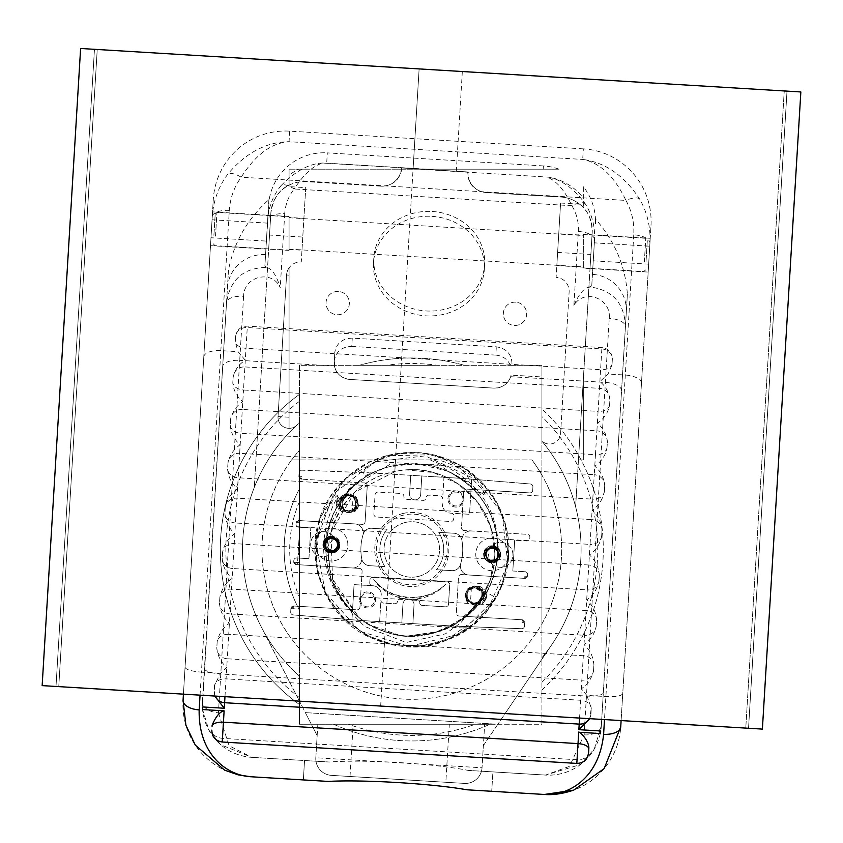 <?xml version="1.0" encoding="UTF-8"?>
<svg xmlns="http://www.w3.org/2000/svg" width="843" height="843" viewBox="0 0 843 843"><rect width="100%" height="100%" fill="white"/><g stroke="black" fill="none" stroke-linecap="round" stroke-linejoin="round"><path stroke-width="0.63" stroke-dasharray="4.21 3.16" d="M578.467 459.888L583.335 459.888L583.335 379.171L578.467 459.888L583.335 459.888L583.335 379.171L578.467 459.888M589.531 276.599L575.632 506.822A169.285 169.285 0 0 1 551.944 644.431L505.094 713.568L42.15 685.622L80.612 48.483L419.119 68.915L413.102 168.642L467.486 171.93C467.991 183.795 474.124 190.655 485.884 192.499L560.964 197.03A33.298 33.298 0 0 1 583.335 207.578A33.298 33.298 0 0 0 579.647 204.175C587.645 209.886 591.828 219.264 592.197 232.278L589.531 276.599M485.884 192.499L560.964 197.03A33.298 33.298 0 0 1 592.197 232.278L575.632 506.822A169.285 169.285 0 0 0 541.933 441.184A169.285 169.285 0 0 1 541.933 657.74L541.933 659.205L497.855 724.253L505.094 713.568L745.77 728.099L55.996 686.455L762.388 729.1M592.049 234.775L590.016 268.569L592.049 234.775L583.335 234.249L583.335 268.169L583.335 267.189L556.833 265.587L556.117 277.368A13.878 13.878 0 0 1 569.13 292.057L560.584 433.608A11.096 11.096 0 0 1 541.933 441.058L541.933 365.314L299.455 365.314L299.455 422.828A169.285 169.285 0 0 0 296.662 425.357A11.096 11.096 0 0 1 289.065 428.328L289.065 267.874A13.878 13.878 0 0 1 301.267 261.983L301.973 250.202L289.065 249.423L289.065 250.403L289.065 216.482L289.065 217.473L303.891 218.369L305.746 187.641L289.065 186.63L289.065 185.175A33.298 33.298 0 0 1 306.114 181.645L381.194 186.177C392.501 185.913 399.371 180.244 401.826 169.18L289.065 169.18L289.065 175.281A55.923 55.501 -86.5 0 1 298.654 169.18L289.065 169.18L289.065 185.175C279.223 189.517 273.153 198.748 270.866 212.889A33.298 33.298 0 0 1 306.114 181.645L381.194 186.177M289.065 175.281L289.065 186.63M289.065 217.473L289.065 249.423M583.335 267.189L583.335 234.523L583.335 235.524L289.065 217.768M583.335 235.524L583.335 234.249M579.647 204.175L560.606 203.026L558.751 233.743L583.335 235.229M583.335 186.746L583.335 207.578L583.335 186.746A55.923 55.501 -86.5 0 1 595.474 219.359L595.759 219.38C614.905 241.309 625.453 266.272 627.382 294.26L601.344 725.612L594.315 748.911L580.469 764.527L545.537 775.075A52.73 52.73 0 0 0 601.344 725.612L627.382 294.26M543.187 169.18L543.387 165.923A55.923 55.501 -86.5 0 1 559.004 169.18L418.36 169.18L548.772 177.178A55.923 55.501 -86.5 0 1 583.335 198.116M418.36 169.18L298.654 169.18M289.065 417.222L278.032 416.558L286.578 274.997A13.878 13.878 0 0 1 289.065 267.874L289.065 428.328A11.096 11.096 0 0 1 278.032 416.558A11.096 11.096 0 0 0 296.662 425.357A169.285 169.285 0 0 0 254.291 487.423L270.866 212.889L269.528 235.049L302.763 237.052L305.746 187.641M289.065 249.128L583.335 266.883M559.004 169.18L421.9 169.18L467.486 171.93M401.826 169.18L421.9 169.18L401.468 167.947L413.102 168.642L419.119 68.915L800.85 91.961M215.523 236.145L216.957 212.415L215.523 236.145M644.347 262.036L645.78 238.295L644.347 262.036M646.044 261.425L647.34 240.055L646.044 261.425M213.901 235.334L215.197 213.974L213.901 235.334M424.145 169.18L323.333 163.089C314.028 164.901 304.323 173.521 294.218 188.969A16.649 6.175 -141 0 0 281.183 185.471C295.134 171.382 308.707 163.911 321.9 163.068L323.333 163.089M466.917 789.786L491.732 791.282L492.902 771.893L545.537 775.075L569.531 766.329L584.104 734.875L609.247 318.338C611.396 298.137 583.904 288.127 573.883 305.461L578.351 231.467C578.825 222.109 576.675 213.532 571.891 205.724C564.441 189.823 555.969 180.212 546.496 176.914M548.761 177.178C562.386 180.244 574.557 189.117 585.263 203.816C592.102 214.733 595.19 226.725 594.526 239.791L591.744 285.882L594.526 239.791A16.649 7.334 3.5 0 0 578.351 231.467M334.45 366.062C336.283 373.755 341.394 378.212 349.782 379.434L493.829 388.128A16.649 16.649 0 0 0 511.09 375.103L541.933 376.969L541.933 365.314L511.891 365.314L511.986 363.607L511.891 365.314L334.323 365.314L334.703 352.901L334.45 366.062L239.718 360.351L218.442 712.809A16.649 10.285 -176.5 0 1 202.446 701.534A52.73 52.73 0 0 0 251.899 757.351L220.729 744.717L208.853 730.08L202.573 709.543L202.394 706.94L226.525 302.584C230.065 280.108 242.826 268.411 264.786 267.473L267.463 267.737L264.871 266.146L267.652 220.065A16.649 7.334 -176.5 0 1 284.713 213.743C285.366 204.396 288.527 196.134 294.218 188.969L571.891 205.724A16.649 6.175 -32.1 0 1 585.263 203.816M595.759 219.38L595.411 225.123L595.474 219.359M467.949 171.951A19.431 19.431 0 0 0 486.169 192.52A19.431 19.431 0 0 1 467.949 171.951M401.468 167.947A19.431 19.431 0 0 1 380.91 186.166A19.431 19.431 0 0 0 401.468 167.947M315.819 757.752A16.649 16.649 0 0 0 331.436 775.37L464.409 783.4L331.436 775.37A16.649 16.649 0 0 1 315.819 757.752L317.158 735.591L305.356 712.63L497.855 724.253L483.366 745.623L482.027 767.783L315.819 757.752L317.158 735.591L299.455 701.155L305.356 712.63L497.855 724.253L541.933 724.253L541.933 659.205L551.944 644.431A169.285 169.285 0 0 1 541.933 657.74A169.285 169.285 0 0 0 541.933 441.184L541.933 657.74A169.285 169.285 0 0 0 541.933 441.184L541.933 441.058A11.096 11.096 0 0 0 560.584 433.608L569.13 292.057A13.878 13.878 0 0 0 556.117 277.368L560.606 203.026M558.751 233.743L556.833 265.587M784.232 90.96L94.458 49.326L784.232 90.96L745.77 728.099L784.232 90.96M419.119 68.915L380.667 706.055M334.26 538.392C322.858 533.503 321.583 554.599 333.491 551.132C321.583 554.599 322.858 533.503 334.26 538.392C322.858 533.503 321.583 554.599 333.491 551.132C321.583 554.599 322.858 533.503 334.26 538.392C322.858 533.503 321.583 554.599 333.491 551.132C321.583 554.599 322.858 533.503 334.26 538.392C322.858 533.503 321.583 554.599 333.491 551.132C321.583 554.599 322.858 533.503 334.26 538.392C322.858 533.503 321.583 554.599 333.491 551.132L333.491 551.132C321.299 554.599 323.122 533.061 334.555 538.519C345.714 544.515 329.413 558.719 325.019 546.833C331.415 553.967 336.083 552.913 339.002 543.672C333.933 534.61 328.665 534.557 323.196 543.524C323.206 549.394 326.146 552.523 332.005 552.913C319.908 554.104 321.13 533.798 333.006 536.443C321.13 533.798 319.908 554.104 332.005 552.913C319.908 554.104 321.13 533.798 333.006 536.443C321.13 533.798 319.908 554.104 332.005 552.913C319.908 554.104 321.13 533.798 333.006 536.443C321.13 533.798 319.908 554.104 332.005 552.913C319.908 554.104 321.13 533.798 333.006 536.443C325.387 536.654 322.332 540.489 323.849 547.939C322.774 541.838 325.272 538.456 331.331 537.802A6.828 6.828 0 0 1 338.285 544.483L336.062 539.847L334.386 538.645A12.487 12.487 0 0 0 316.315 533.661A12.487 12.487 0 0 0 313.659 552.218A12.487 12.487 0 0 0 332.405 552.502C336.441 551.333 338.412 548.656 338.285 544.473C337.074 559.973 315.113 544.715 329.223 538.171C323.891 540.447 322.426 544.283 324.85 549.668L332.005 552.924L333.491 551.132L332.005 552.913C319.908 554.104 321.13 533.798 333.006 536.443L334.26 538.392L333.006 536.443C322.089 539.046 320.561 544.346 328.412 552.344L332.405 552.502A12.487 12.487 0 0 1 313.722 552.291A12.487 12.487 0 0 1 316.157 533.767A12.487 12.487 0 0 1 334.386 538.645L338.285 544.473A6.828 6.828 0 0 0 334.26 538.382L334.386 538.635M462.333 71.529L456.316 171.255M787.004 91.128L748.542 728.257L787.004 91.128M94.458 49.326L55.996 686.455L94.458 49.326M331.331 537.802L327.769 538.867L324.629 544.567L327.685 550.31L334.165 550.89L338.201 545.779L336.125 539.615L331.32 537.802L334.26 538.382A6.828 6.828 0 0 0 331.331 537.792C320.709 537.76 324.481 555.295 334.165 550.89C340.403 543.998 338.96 539.699 329.824 537.982C322.542 543.756 323.269 548.235 331.994 551.427C340.129 546.928 340.151 542.386 332.058 537.802C323.301 540.911 322.542 545.389 329.771 551.238C338.918 549.594 340.403 545.305 334.228 538.361C324.934 538.477 322.764 542.47 327.716 550.331C338.812 557.107 342.49 535.2 329.792 537.982C322.542 543.798 323.291 548.277 332.037 551.427C340.14 546.875 340.129 542.334 332.026 537.802C323.28 540.964 322.542 545.442 329.803 551.238C342.5 554.009 338.791 532.102 327.706 538.898C322.774 546.77 324.945 550.764 334.239 550.858C340.403 543.904 338.907 539.615 329.761 537.992C322.542 543.851 323.312 548.319 332.068 551.417C340.319 546.412 340.077 541.859 331.331 537.781C325.272 538.466 322.764 541.849 323.828 547.95A8.325 8.325 0 0 0 328.422 552.365A8.325 8.325 0 0 1 323.838 547.95C330.287 561.881 348.728 543.292 334.755 536.949C319.982 531.164 320.224 558.266 334.892 552.218C342.363 543.693 340.509 538.466 329.339 536.548C314.133 541.08 331.025 562.292 338.833 548.487C334.713 553.134 330.498 553.293 326.199 548.962C324.281 545.432 324.576 542.228 327.105 539.372C332.131 535.906 336.241 536.833 339.434 542.154A8.325 8.325 0 0 1 338.833 548.487M490.289 547.539C485.315 549.109 483.387 552.471 484.514 557.655A8.325 8.325 0 0 0 489.088 562.06L490.478 562.344A12.487 12.487 0 0 0 512.913 555.569A12.487 12.487 0 0 0 490.289 547.55A12.487 12.487 0 0 1 512.913 555.569A12.487 12.487 0 0 1 490.478 562.334L489.351 560.532L490.478 562.334C495.947 562.302 498.771 559.583 498.972 554.188L498.972 554.188A6.828 6.828 0 0 0 491.996 547.486C482.101 547.349 484.388 563.756 493.882 560.922C501.079 555 500.268 550.521 491.448 547.507C483.418 552.228 483.513 556.77 491.754 561.132C500.426 557.729 501.037 553.229 493.587 547.634C480.752 545.284 485.283 567.118 496.127 559.857C500.731 551.765 498.382 547.876 489.066 548.203C483.25 555.474 484.957 559.689 494.209 560.827C501.1 554.557 500.068 550.131 491.111 547.55C483.324 552.66 483.65 557.191 492.091 561.143C505.136 560.806 496.211 540.363 487.096 549.699C484.251 558.572 487.349 561.891 496.39 559.657C500.594 551.343 498.055 547.581 488.771 548.361C483.313 555.916 485.231 560.037 494.525 560.711C501.1 554.114 499.857 549.741 490.784 547.613C483.25 553.103 483.798 557.613 492.428 561.143C500.984 556.317 500.847 551.765 492.006 547.486A6.828 6.828 0 0 1 498.961 554.188C498.529 560.258 495.231 562.892 489.088 562.07C503.893 567.402 503.081 540.532 488.624 546.749C474.577 553.767 494.504 571.723 500.025 557.023C504.704 542.028 477.949 543.946 484.714 558.119C493.555 565.147 498.687 563.05 500.11 551.849A8.325 8.325 0 0 1 499.509 558.192C495.326 567.202 480.594 560.869 484.24 551.628C489.846 536.728 509.846 555.189 495.431 561.965C480.605 567.782 480.931 540.563 495.621 546.728C509.288 553.314 490.837 571.449 484.504 557.644L483.893 553.219L484.894 550.384L490.826 546.412L497.402 548.593L499.646 554.926L496.137 560.426L489.846 560.995L485.694 556.549A6.828 6.828 0 0 0 494.367 560.753A6.828 6.828 0 0 0 498.582 552.081A6.828 6.828 0 0 0 489.909 547.866L489.909 547.866C484.556 550.142 483.092 553.977 485.515 559.373L489.098 562.06A8.325 8.325 0 0 1 484.514 557.655C483.439 551.554 485.937 548.161 492.006 547.486L490.289 547.539L491.595 546.001L490.289 547.539M499.509 558.192C495.378 562.839 491.174 562.998 486.864 558.667L489.351 560.532C500.753 565.421 502.017 544.325 490.12 547.792C502.017 544.325 500.753 565.421 489.351 560.532C500.753 565.421 502.017 544.325 490.12 547.792C502.017 544.325 500.753 565.421 489.351 560.532C500.753 565.421 502.017 544.325 490.12 547.792C502.017 544.325 500.753 565.421 489.351 560.532C500.753 565.421 502.017 544.325 490.12 547.792L486.179 551.427L485.684 556.528C493.787 571.87 507.275 545.263 490.12 547.792L491.595 546.011L490.12 547.792C502.017 544.325 500.753 565.421 489.351 560.532L490.605 562.481L489.351 560.532L490.605 562.481L489.351 560.532L490.605 562.481L489.351 560.532L490.605 562.481L489.351 560.532L487.77 549.067C492.797 545.6 496.906 546.527 500.11 551.849M491.585 546.011C503.703 544.799 502.47 565.137 490.605 562.481C502.47 565.126 503.703 544.82 491.595 546.011C503.703 544.82 502.47 565.126 490.605 562.481C502.47 565.126 503.703 544.82 491.595 546.011C503.703 544.82 502.47 565.126 490.605 562.481C502.47 565.126 503.703 544.82 491.595 546.011C503.703 544.82 502.47 565.126 490.605 562.481C502.47 565.126 503.703 544.82 491.595 546.011C503.703 544.82 502.47 565.126 490.605 562.481C502.47 565.116 503.703 544.82 491.595 546.011M483.882 553.219A8.325 8.325 0 0 0 485.526 559.362M323.217 543.524A8.325 8.325 0 0 0 324.85 549.668M325.503 541.722L325.019 546.833A6.828 6.828 0 0 0 333.702 551.059A6.828 6.828 0 0 0 337.917 542.386A6.828 6.828 0 0 0 329.244 538.161L325.503 541.722C322.658 558.435 346.494 547.992 336.051 539.847M621.565 390.741A16.649 7.334 3.5 0 0 605.379 382.416L510.647 376.705C507.907 384.113 502.302 387.928 493.829 388.128L349.782 379.434A16.649 16.649 0 0 1 334.323 365.314L299.455 365.314L299.455 724.253L299.455 701.155L261.256 626.886A169.285 169.285 0 0 0 299.455 676.097L299.455 701.155L261.256 626.886A169.285 169.285 0 0 1 254.291 487.423L269.528 235.049M278.032 416.558L286.578 274.997A13.878 13.878 0 0 1 301.267 261.983L302.763 237.052M301.973 250.202L303.891 218.369M327.105 539.383C339.971 530.626 341.742 557.36 327.811 550.384C317.021 543.04 335.588 530.679 338.201 543.461C339.971 556.391 318.359 550.879 326.104 540.384C334.523 530.405 344.903 550.152 331.91 551.427C318.875 551.859 326.589 530.932 336.231 539.72C345.282 549.12 324.576 557.402 324.639 544.357C325.567 531.343 345.577 541.174 335.851 549.857C325.556 557.887 319.455 536.433 332.427 537.845C345.282 540.11 333.438 559.004 325.798 548.424C318.875 537.37 340.835 533.514 338.096 546.264C334.513 558.814 316.947 545.084 328.254 538.582C339.971 532.839 341.541 555.084 329.139 551.037C317.021 546.18 332.5 530.121 337.801 542.049C338.96 547.507 336.768 550.648 331.236 551.438C322.911 547.276 322.7 542.744 330.625 537.834C343.617 536.643 337.147 557.982 327 549.784C317.411 540.932 337.6 531.438 338.285 544.473L338.285 544.483C337.864 550.563 334.566 553.198 328.422 552.376C339.718 551.786 342.174 546.812 335.777 537.476C322.131 529.741 318.327 556.264 333.607 552.671C348.644 548.235 332.216 527.075 324.186 540.542C316.915 554.494 343.628 557.307 339.434 542.154M268.727 248.19L270.708 215.376L268.727 248.19M299.455 676.097A169.285 169.285 0 0 1 299.455 422.828L299.455 394.398L299.455 422.828A169.285 169.285 0 0 0 299.455 676.097L299.455 422.828A169.285 169.285 0 0 0 299.455 676.097M475.789 553.324A16.375 16.375 0 0 0 499.456 568.962A16.375 16.375 0 0 0 501.163 540.648A16.375 16.375 0 0 0 475.789 553.324A16.375 16.375 0 0 0 491.153 570.658A16.375 16.375 0 0 0 508.477 555.295A16.375 16.375 0 0 0 493.123 537.971A16.375 16.375 0 0 0 475.789 553.324M315.124 543.63A16.375 16.375 0 0 0 338.781 559.257A16.375 16.375 0 0 0 340.498 530.953A16.375 16.375 0 0 0 315.124 543.63A16.375 16.375 0 0 0 330.477 560.953A16.375 16.375 0 0 0 347.811 545.6A16.375 16.375 0 0 0 332.458 528.266A16.375 16.375 0 0 0 315.124 543.63M464.409 783.4A16.649 16.649 0 0 0 482.027 767.783A16.649 16.649 0 0 1 464.409 783.4M483.366 745.623L497.855 724.253L484.662 724.253L482.027 767.783M484.662 724.253L299.455 724.253L541.933 724.253L541.933 376.969M317.158 735.591L317.843 724.253M397.928 779.385L350.014 776.498L397.928 779.385M449.33 724.253L353.175 724.253L449.33 724.253L445.831 782.272M426.537 169.18L326.694 163.152A55.501 55.09 -176.5 0 0 321.9 163.068M543.387 165.923L327.305 152.878L326.694 163.152M591.744 285.882L588.972 287.147L591.67 287.2C613.356 290.772 624.61 303.923 625.432 326.662A16.649 7.334 3.5 0 0 609.247 318.338M621.112 720.575L649.932 243.142C650.764 227.378 647.361 212.721 639.732 199.169C624.284 175.618 605.263 162.372 582.703 159.432L583.335 148.874A72.698 72.15 -86.5 0 1 650.975 225.787L620.743 726.782A72.15 72.15 0 0 1 544.367 794.464L491.732 791.282L492.902 771.893L468.181 770.407C433.197 763.431 364.819 759.301 329.255 762.019L304.534 760.523L303.364 779.912L328.18 781.419M545.537 775.075L468.181 770.407M583.335 148.874L289.697 131.15A72.698 72.15 93.5 0 0 213.29 199.359L183.057 700.364A72.15 72.15 0 0 0 250.729 776.74L303.364 779.912L304.534 760.523L251.899 757.351L329.255 762.019M202.446 701.534L228.485 270.192C233.764 242.626 247.231 219.117 268.885 199.643L269.17 199.665A55.923 55.501 -86.5 0 1 327.305 152.878M212.541 211.867L210.497 245.661L212.541 211.867L267.948 215.207L265.903 249.012L269.17 199.665M268.885 199.643L264.871 266.146M267.463 267.737C272.489 269.391 276.757 276.061 280.245 287.737C272.384 269.317 243.89 275.956 243.585 296.262A16.649 7.334 -176.5 0 0 226.525 302.584L228.485 270.192M281.183 185.471C273.069 195.471 268.559 207.009 267.652 220.065L267.916 215.724M266.377 241.087L267.463 223.132L266.377 241.087L210.982 237.747L212.057 219.781L210.982 237.747M185.06 667.182C185.892 669.648 191.361 671.302 201.435 672.145L229.307 210.413C230.15 198.073 234.112 187.009 241.203 177.199C255.545 154.701 271.499 142.867 289.065 141.708C266.304 141.898 245.84 152.762 227.663 174.301C218.453 186.83 213.321 200.971 212.246 216.725L183.426 694.147M229.307 210.413A16.649 7.334 -176.5 0 0 212.246 216.725L213.29 199.359M639.732 199.169A16.649 6.344 150.6 0 0 625.938 200.423C631.797 211.013 634.4 222.478 633.757 234.818A16.649 7.334 -176.5 0 1 649.932 243.142L650.975 225.787M573.883 305.461C578.762 294.291 583.788 288.19 588.972 287.147M584.104 734.875A16.649 10.285 3.5 0 0 601.344 725.612M218.442 712.809L229.138 745.802L251.899 757.351M649.742 246.198L648.667 264.165L649.742 246.198L594.347 242.858L593.261 260.824L594.347 242.858M650.227 238.284L648.183 272.078L650.227 238.284L594.821 234.944L592.777 268.738L594.789 235.46M289.697 131.15L289.065 141.708L582.703 159.432C599.995 162.699 614.41 176.366 625.938 200.423L241.203 177.199A16.649 6.344 -143.7 0 0 227.663 174.301M622.745 693.599C621.607 695.949 615.991 696.929 605.885 696.56L586.833 695.412L591.28 708.152L589.742 718.679M214.807 696.044L214.543 685.412L220.487 673.294L226.746 667.382C220.824 662.198 217.515 655.675 216.809 647.793L217.178 641.639C218.811 633.915 222.889 627.772 229.412 623.24C223.637 618.267 220.329 611.649 219.486 603.388L219.865 597.15C221.698 589.036 225.776 582.829 232.11 578.53C226.187 573.198 222.879 566.528 222.194 558.519L222.573 552.26C224.217 544.388 228.295 538.171 234.828 533.587C229.054 528.55 225.745 521.901 224.912 513.619L225.281 507.391C227.115 499.288 231.193 493.113 237.526 488.866C231.593 483.576 228.284 476.99 227.589 469.119L227.968 462.976C229.591 455.273 233.669 449.203 240.181 444.777C234.407 439.867 231.087 433.428 230.234 425.441L230.592 419.435C232.405 411.658 236.472 405.768 242.784 401.742C236.841 396.695 233.511 390.435 232.794 382.985L233.142 377.2C234.765 369.929 238.822 364.281 245.292 360.224L238.074 351.679L235.26 342.153L235.576 336.831A11.096 9.968 -176.5 0 1 247.262 327.548L601.839 348.949A11.096 9.968 -176.5 0 1 612.324 359.571L611.997 364.893L608.066 374.007L599.868 381.626C605.643 386.147 608.983 392.248 609.889 399.94L609.531 405.725C607.74 413.302 603.672 419.108 597.36 423.154C603.303 428.181 606.633 434.524 607.339 442.175L606.971 448.181C605.348 455.736 601.28 461.732 594.768 466.179C600.543 471.068 603.862 477.581 604.705 485.716L604.336 491.859C602.513 499.867 598.435 506 592.102 510.268C598.035 515.547 601.344 522.165 602.028 530.131L601.649 536.359C600.016 544.199 595.927 550.405 589.405 554.989C595.179 560.026 598.477 566.696 599.32 575L598.941 581.259C597.107 589.405 593.029 595.632 586.696 599.931C592.618 605.263 595.927 611.913 596.612 619.89L596.233 626.128C594.6 633.947 590.511 640.122 583.988 644.642C589.763 649.637 593.072 656.212 593.925 664.389L593.556 670.533C591.754 678.478 587.687 684.569 581.333 688.784L586.833 695.412M576.823 763.41L577.044 759.754C583.904 759.701 587.761 757.246 588.614 752.388L588.878 747.91M577.044 759.754L222.468 738.352C215.861 737.636 212.331 734.738 211.867 729.648M200.054 695.159L201.435 672.145L220.487 673.294M600.743 730.986L600.258 733.547M431.911 216.356A55.501 49.832 -176.5 0 1 484.314 269.444A55.501 49.832 -176.5 0 1 425.905 315.84A55.501 49.832 -176.5 0 1 373.502 262.753A55.501 49.832 -176.5 0 1 431.911 216.356M510.647 376.705L511.09 375.103M511.986 363.607C511.564 353.986 506.337 348.391 496.316 346.831L352.269 338.138L351.773 346.42C341.636 346.758 335.777 351.689 334.197 361.183M352.269 338.138C342.142 338.486 336.283 343.407 334.703 352.901M351.773 346.42L495.821 355.114L496.316 346.831M432.206 211.477A55.501 49.832 -176.5 0 1 484.599 264.565A55.501 49.832 -176.5 0 1 426.2 310.962A55.501 49.832 -176.5 0 1 373.797 257.874A55.501 49.832 -176.5 0 1 432.206 211.477M235.576 336.831L235.26 342.153M230.592 419.435L230.234 425.441M225.281 507.391L224.912 513.619M219.865 597.15L219.486 603.388M214.543 685.412L214.196 691.134M593.556 670.533L593.925 664.389M598.941 581.259L599.32 575M604.336 491.859L604.705 485.716M609.531 405.725L609.889 399.94M611.997 364.893L612.324 359.571M606.971 448.181L607.339 442.175M601.649 536.359L602.028 530.131M596.233 626.128L596.612 619.89M590.932 713.873L591.28 708.152M217.178 641.639L216.809 647.793M222.573 552.26L222.194 558.519M227.968 462.976L227.589 469.119M233.142 377.2L232.794 382.985M358.992 617.445L349.719 609.015L352.163 613.736L364.65 626.475L406.189 642.492L445.504 633.82L460.815 622.819L466.274 616.054L440.257 631.238L406.568 636.202C384.366 632.745 369.16 627.002 360.962 618.994L357.19 615.938C324.112 589.931 315.83 538.709 339.002 503.608C368.981 451.174 453.155 450.562 483.903 502.533C510.226 540.721 497.665 598.361 457.844 622.134L457.317 622.482A83.257 83.257 0 0 0 473.239 496.959A83.257 83.257 0 0 0 346.758 500.679A83.257 83.257 0 0 0 370.045 625.053L399.34 635.253C423.576 641.808 460.868 622.25 457.317 622.482C454.64 625.685 426.495 639.068 405.061 635.907C383.744 634.958 362.922 621.67 357.358 616.075C363.354 623.061 392.669 638.035 410.088 636.149C432.954 634.4 448.697 629.847 457.317 622.482L457.844 622.134C500.5 596.886 511.058 533.324 478.908 495.61C464.778 478.466 446.758 468.065 424.851 464.43C383.028 460.605 352.469 477.296 333.185 514.515C318.475 553.756 326.557 587.634 357.411 616.128M360.962 618.994C374.492 629.184 389.698 634.853 406.579 636.012L433.091 633.346L457.306 622.471L477.328 604.01L490.31 580.016L494.852 553.071L490.457 526.222L477.707 502.312L457.97 483.766L433.186 472.48L406.01 469.867L395.968 471.153L354.587 492.238L330.93 532.26L332.542 579.015L358.981 617.424M415.567 463.344L446.99 470.952C458.74 475.895 472.702 487.686 468.792 478.634C463.123 467.939 449.751 459.846 428.687 454.345C406.136 448.919 377.274 457.327 367.158 468.286C362.501 472.449 361.921 474.851 365.409 475.494L386.315 467.296L415.567 463.344M464.83 617.234L486.432 592.271L496.063 597.792C473.26 639.574 417.633 658.383 374.144 638.994C320.034 619.605 294.323 541.596 334.439 490.721C347.263 474.103 363.702 462.691 383.744 456.474C412.817 448.339 440.088 452.375 465.568 468.571C491.311 486.527 505.684 511.121 508.677 542.365C509.994 562.091 505.789 580.574 496.063 597.792L459.182 634.221L409.108 646.433L359.835 631.186L325.44 592.787L315.767 542.175L333.691 493.84L374.092 461.901L425.22 455.852L470.815 477.149L482.66 489.941L485.631 495.768L438.855 464.778L390.467 464.061L348.876 488.792L326.684 531.743L330.741 579.931L359.898 618.456M486.875 558.656C484.946 555.126 485.252 551.933 487.77 549.067M370.045 625.053C344.376 610.058 329.286 588.33 324.766 559.868C320.14 536.232 331.225 507.528 336.536 499.098C342.88 484.577 316.02 518.73 316.715 546.275C310.814 616.275 389.034 665.97 446.611 640.143C520.131 614.821 527.56 507.876 466.896 472.544C449.245 462.839 437.517 458.487 431.732 459.498C425.272 460.436 446.674 462.596 468.392 481.648C514.019 519.899 504.662 596.033 457.317 622.482M495.979 597.94L477.433 621.059L452.596 637.614L424.018 645.822L394.408 645.021L366.41 635.337L342.564 617.592L325.145 593.346L315.935 565.179L319.792 518.308L345.187 478.771L386.157 455.768L433.186 454.704L459.056 464.598L481.205 481.501L497.602 503.914L506.959 529.984L508.592 557.634L502.323 584.684L488.603 608.931L468.687 628.183L445.062 640.722L418.75 646.349L391.995 644.558L366.8 635.548L345.029 620.005L328.285 599.057L317.885 574.252L314.671 547.687L318.854 521.259L330.15 496.843L347.643 476.527L369.982 461.795L395.483 453.703L422.29 452.891L448.371 459.477L471.532 472.87L502.017 513.461L507.865 563.819L487.549 610.269L446.611 640.143M299.455 394.398A191.487 191.487 0 0 0 299.455 704.527A191.487 191.487 0 0 1 299.455 394.398M541.933 689.943A191.487 191.487 0 0 0 541.933 408.981A191.487 191.487 0 0 1 541.933 689.943M510.405 365.314C507.623 359.223 502.755 355.82 495.821 355.114M348.38 724.253L490.015 724.253L348.38 724.253A185.934 185.934 0 0 0 475.22 724.253M333.596 724.253A191.487 191.487 0 0 0 490.015 724.253A191.487 191.487 0 0 1 333.596 724.253M437.528 365.314L359.297 365.314L437.528 365.314A185.934 185.934 0 0 0 386.083 365.314M464.303 365.314A191.487 191.487 0 0 0 359.297 365.314A191.487 191.487 0 0 1 464.303 365.314M515.695 302.173A11.654 11.654 0 0 0 504.567 319.012A11.654 11.654 0 0 0 524.715 320.235A11.654 11.654 0 0 0 515.695 302.173A11.654 11.654 0 0 0 504.567 319.012A11.654 11.654 0 0 0 524.715 320.235A11.654 11.654 0 0 0 515.695 302.173M338.401 291.467A11.654 11.654 0 0 0 327.274 308.317A11.654 11.654 0 0 0 347.432 309.529A11.654 11.654 0 0 0 338.401 291.467A11.654 11.654 0 0 0 327.274 308.317A11.654 11.654 0 0 0 347.432 309.529A11.654 11.654 0 0 0 338.401 291.467M512.818 570.985L525.01 571.723L512.818 570.985L514.673 540.237L512.818 570.985M460.341 564.852A8.325 8.325 0 0 1 451.911 570.648A8.325 8.325 0 0 0 460.341 564.852A50.928 50.928 0 0 0 461.848 540.015A50.928 50.928 0 0 1 462.059 541.248A8.883 8.883 0 0 1 471.363 530.953A8.883 8.883 0 0 0 462.059 541.248A50.928 50.928 0 0 1 460.71 563.661A8.883 8.883 0 0 0 468.697 575A8.883 8.883 0 0 1 460.71 563.661A50.928 50.928 0 0 1 460.341 564.852M436.463 569.72L451.911 570.648L436.463 569.72A31.918 31.918 0 0 0 438.718 532.323A31.918 31.918 0 0 1 436.463 569.72M363.259 534.072A8.325 8.325 0 0 1 371.7 528.276A8.325 8.325 0 0 0 363.259 534.072A50.928 50.928 0 0 0 361.763 558.909A50.928 50.928 0 0 1 361.542 557.676A8.883 8.883 0 0 1 352.248 567.971A8.883 8.883 0 0 0 361.542 557.676A50.928 50.928 0 0 1 362.901 535.263A8.883 8.883 0 0 0 354.903 523.924A8.883 8.883 0 0 1 362.901 535.263A50.928 50.928 0 0 1 363.259 534.072M387.137 529.204L371.7 528.276L387.137 529.204A31.918 31.918 0 0 0 384.882 566.601A31.918 31.918 0 0 1 387.137 529.204M299.455 527.254L310.793 527.939L299.455 527.254L299.455 520.574L362.163 524.367L299.002 520.553L296.156 522.607L299.002 520.553L298.865 522.765L296.156 522.607L298.865 522.765L299.002 520.553L296.156 522.607L299.002 520.553L298.865 522.765L296.156 522.607L298.865 522.765L299.002 520.553A2.771 2.771 0 0 0 296.062 523.155L295.998 524.262L296.062 523.155A2.771 2.771 0 0 1 299.002 520.553L299.455 471.627A2.771 2.771 0 0 1 301.984 470.204L369.16 472.797L301.984 470.204A2.771 2.771 0 0 0 299.096 472.818L298.896 476.2L299.096 472.818A2.771 2.771 0 0 1 299.455 471.627L299.455 459.888L531.944 459.888L291.657 459.888A149.864 149.864 0 0 0 512.533 660.417A149.864 149.864 0 0 0 531.944 459.888A149.864 149.864 0 0 1 541.933 475.136L541.933 623.788A149.864 149.864 0 0 0 541.933 475.136L541.933 623.788A149.864 149.864 0 0 1 299.455 648.636L299.455 610.079A127.662 127.662 0 0 1 299.455 488.845L299.455 610.079A127.662 127.662 0 0 1 299.455 488.845L299.455 450.288A149.864 149.864 0 0 0 299.455 648.636L299.455 615.443L293.248 614.926A2.771 2.771 0 0 1 290.698 611.997L290.909 608.614L290.698 611.997A2.771 2.771 0 0 0 293.248 614.926L360.256 620.448L454.44 626.128L521.627 628.72L454.44 626.128L360.256 620.448L299.455 615.443L299.455 606.349L299.455 609.131L299.455 606.349L293.838 606.012L299.455 606.349L299.455 609.131L299.455 606.349L293.838 606.012L293.68 608.783L299.455 609.131L290.909 608.614A2.771 2.771 0 0 1 293.838 606.012L357 609.826L352.574 609.552L351.952 619.763L354.071 584.62L352.574 609.552L293.838 606.012L290.909 608.614A2.771 2.771 0 0 1 293.838 606.012A2.771 2.771 0 0 0 290.909 608.614L293.68 608.783L293.838 606.012L299.455 606.349L299.455 562.555L299.455 564.778L296.346 564.599L296.473 562.376L299.455 562.555L293.764 562.218L296.473 562.376L296.346 564.599L299.455 564.778L299.455 558.108L308.928 558.688L296.747 557.95L299.455 558.108L299.455 527.254M420.668 494.672L421.795 475.968L420.668 494.672A5.553 5.553 0 0 1 414.798 499.878A5.553 5.553 0 0 1 409.593 493.998A5.553 5.553 0 0 0 414.798 499.878A5.553 5.553 0 0 0 420.668 494.672M410.72 475.304L409.593 493.998L410.72 475.304L369.16 472.797L463.355 478.476L443.955 477.307L442.659 498.782A2.771 2.771 0 0 0 440.057 495.842L428.982 495.168A2.771 2.771 0 0 0 426.042 497.77A2.771 2.771 0 0 1 423.102 500.373L406.484 499.372A2.771 2.771 0 0 1 403.881 496.432A2.771 2.771 0 0 0 401.279 493.503L378.012 492.091A2.771 2.771 0 0 0 375.072 494.693L373.902 514.093A2.771 2.771 0 0 0 376.505 517.022L450.742 521.511A2.771 2.771 0 0 0 453.682 518.909L453.85 516.137A2.771 2.771 0 0 0 451.247 513.197L462.322 513.861L463.661 491.701L461.5 527.581L462.322 513.861L469.53 514.304L471.648 479.161L463.355 478.476L530.363 483.998L471.648 479.161L471.037 489.372L529.762 492.913L466.601 489.098A2.771 2.771 0 0 0 463.661 491.701A2.771 2.771 0 0 1 466.601 489.098L471.037 489.372L469.53 514.304L450.689 513.166A8.883 8.883 0 0 1 442.364 503.766A8.883 8.883 0 0 0 450.689 513.166L451.247 513.197A2.771 2.771 0 0 1 453.85 516.137L453.682 518.909A2.771 2.771 0 0 1 450.742 521.511L376.505 517.022A2.771 2.771 0 0 1 373.902 514.093L375.072 494.693A2.771 2.771 0 0 1 378.012 492.091L401.279 493.503A2.771 2.771 0 0 1 403.881 496.432A2.771 2.771 0 0 0 406.484 499.372L423.102 500.373A2.771 2.771 0 0 0 426.042 497.77A2.771 2.771 0 0 1 428.982 495.168L440.057 495.842A2.771 2.771 0 0 1 442.659 498.782L443.955 477.307L410.72 475.304M402.933 604.252L401.805 622.956L402.933 604.252A5.553 5.553 0 0 1 408.813 599.046A5.553 5.553 0 0 1 414.018 604.926A5.553 5.553 0 0 0 408.813 599.046A5.553 5.553 0 0 0 402.933 604.252M412.891 623.62L414.018 604.926L412.891 623.62M532.702 490.31A2.771 2.771 0 0 1 529.762 492.913A2.771 2.771 0 0 0 532.702 490.31L532.902 486.927L532.702 490.31M530.363 483.998A2.771 2.771 0 0 1 532.902 486.927A2.771 2.771 0 0 0 530.363 483.998M417.116 599.552A2.771 2.771 0 0 1 419.719 602.482A2.771 2.771 0 0 0 422.322 605.422L445.599 606.834A2.771 2.771 0 0 0 448.529 604.231L449.698 584.831A2.771 2.771 0 0 0 447.096 581.902L372.859 577.413A2.771 2.771 0 0 0 369.919 580.016L369.75 582.787A2.771 2.771 0 0 0 372.353 585.727L361.278 585.053L359.94 607.223L362.1 571.343L361.278 585.053L354.071 584.62L372.912 585.759A8.883 8.883 0 0 1 381.236 595.158A8.883 8.883 0 0 0 372.912 585.759L372.353 585.727A2.771 2.771 0 0 1 369.75 582.787L369.919 580.016A2.771 2.771 0 0 1 372.859 577.413L447.096 581.902A2.771 2.771 0 0 1 449.698 584.831L448.529 604.231A2.771 2.771 0 0 1 445.599 606.834L422.322 605.422A2.771 2.771 0 0 1 419.719 602.482A2.771 2.771 0 0 0 417.116 599.552L400.499 598.551L417.116 599.552M524.504 626.107A2.771 2.771 0 0 1 521.627 628.72A2.771 2.771 0 0 0 524.504 626.107L524.704 622.724L522.059 622.566L524.704 622.724L524.504 626.107M359.497 568.403A2.771 2.771 0 0 1 362.1 571.343A2.771 2.771 0 0 0 359.497 568.403L296.346 564.599L293.764 562.218L296.346 564.599A2.771 2.771 0 0 1 293.743 561.659L293.807 560.553L293.743 561.659A2.771 2.771 0 0 0 296.346 564.599L359.497 568.403M369.445 565.674A8.325 8.325 0 0 1 361.763 558.909A8.325 8.325 0 0 0 369.445 565.674L384.882 566.601L369.445 565.674M365.093 521.764A2.771 2.771 0 0 1 362.163 524.367A2.771 2.771 0 0 0 365.093 521.764L367.263 485.884L365.093 521.764M364.661 482.944A2.771 2.771 0 0 1 367.263 485.884A2.771 2.771 0 0 0 364.661 482.944L301.499 479.14L364.661 482.944M301.383 479.13A2.771 2.771 0 0 0 301.499 479.14A2.771 2.771 0 0 1 298.896 476.2A2.771 2.771 0 0 0 299.455 478.034L298.896 476.2A2.771 2.771 0 0 0 299.455 478.034L298.896 476.2L299.455 478.034L298.896 476.2L301.552 476.358L298.896 476.2L301.383 479.13L301.552 476.358M464.103 530.51A2.771 2.771 0 0 1 461.5 527.581A2.771 2.771 0 0 0 464.103 530.51L527.265 534.325A2.771 2.771 0 0 1 529.868 537.265L529.794 538.371A2.771 2.771 0 0 1 526.864 540.974L514.673 540.237L526.864 540.974A2.771 2.771 0 0 0 529.794 538.371L529.868 537.265A2.771 2.771 0 0 0 527.265 534.325L464.103 530.51M454.166 533.25A8.325 8.325 0 0 1 461.848 540.015A8.325 8.325 0 0 0 454.166 533.25L438.718 532.323L454.166 533.25M461.448 574.557L524.599 578.372L461.448 574.557A2.771 2.771 0 0 0 458.508 577.16A2.771 2.771 0 0 1 461.448 574.557M456.337 613.04L458.508 577.16L456.337 613.04A2.771 2.771 0 0 0 458.94 615.98A2.771 2.771 0 0 1 456.337 613.04M522.217 619.795A2.771 2.771 0 0 0 522.102 619.784L458.94 615.98L522.102 619.784A2.771 2.771 0 0 1 524.704 622.724L522.217 619.795L522.059 622.566M379.645 621.618L380.941 600.142A2.771 2.771 0 0 0 383.544 603.082L394.619 603.757A2.771 2.771 0 0 0 397.559 601.154A2.771 2.771 0 0 1 400.499 598.551A2.771 2.771 0 0 0 397.559 601.154A2.771 2.771 0 0 1 394.619 603.757L383.544 603.082A2.771 2.771 0 0 1 380.941 600.142L379.645 621.618M359.582 599.415A8.051 8.051 0 0 1 372.048 593.187A8.051 8.051 0 0 1 371.205 607.097A8.051 8.051 0 0 1 359.582 599.415M360.688 599.478A6.934 6.934 0 0 0 370.709 606.106A6.934 6.934 0 0 0 371.436 594.104A6.934 6.934 0 0 0 360.688 599.478A6.934 6.934 0 0 0 370.709 606.106A6.934 6.934 0 0 0 371.436 594.104A6.934 6.934 0 0 0 360.688 599.478M447.96 498.54A8.051 8.051 0 0 1 460.426 492.312A8.051 8.051 0 0 1 459.593 506.221A8.051 8.051 0 0 1 447.96 498.54M449.066 498.613A6.934 6.934 0 0 0 459.098 505.231A6.934 6.934 0 0 0 459.814 493.239A6.934 6.934 0 0 0 449.066 498.613A6.934 6.934 0 0 0 459.098 505.231A6.934 6.934 0 0 0 459.814 493.239A6.934 6.934 0 0 0 449.066 498.613M527.455 576.317L524.852 576.169L527.455 576.317L524.725 578.382A2.771 2.771 0 0 1 524.599 578.372A2.771 2.771 0 0 0 527.539 575.769L527.613 574.663L527.539 575.769A2.771 2.771 0 0 1 527.455 576.317M524.852 576.169L524.725 578.382M293.68 608.783L293.838 606.012M296.747 557.95A2.771 2.771 0 0 0 293.807 560.553A2.771 2.771 0 0 1 296.747 557.95M295.998 524.262A2.771 2.771 0 0 0 298.601 527.202A2.771 2.771 0 0 1 295.998 524.262M525.01 571.723A2.771 2.771 0 0 1 527.613 574.663A2.771 2.771 0 0 0 525.01 571.723M308.928 558.688L310.793 527.939L308.928 558.688M357 609.826A2.771 2.771 0 0 0 359.94 607.223A2.771 2.771 0 0 1 357 609.826M472.27 587.065A15.29 10.811 3.5 0 0 471.395 587.56A7.914 6.849 93.5 0 0 465.462 594.958A7.914 6.849 93.5 0 0 470.457 603.019A15.29 10.811 3.5 0 0 473.313 604.789C463.323 605.717 462.449 586.918 472.27 587.076L472.923 587.729C463.018 587.276 465.81 606.865 475.737 602.671L476.369 602.239C468.708 607.15 460.879 588.288 473.534 587.982M471.395 587.56L470.457 603.019M479.214 586.38C488.94 588.646 485.104 607.466 474.851 605.074A11.054 9.579 3.5 0 1 473.956 604.905L475.505 605.137L484.704 596.739L478.487 586.243A11.054 9.579 3.5 0 1 479.214 586.38L482.185 589.815C485.642 595.263 484.609 599.658 479.109 603.008L481.406 604.294C486.875 600.058 487.865 594.947 484.346 588.972A11.054 9.579 3.5 0 1 485.02 589.626C487.834 595.074 486.938 599.816 482.354 603.862A11.054 9.579 3.5 0 1 481.406 604.305M485.02 589.626C486.601 594.81 485.705 599.563 482.354 603.862M341.426 511.438C335.735 504.156 336.947 498.287 345.061 493.85A11.054 9.579 3.5 0 1 345.967 493.745L348.307 495.716C339.381 498.592 338.032 503.524 344.271 510.531L342.142 511.796A11.054 9.579 3.5 0 1 341.426 511.438L339.655 507.043L341.689 497.359L345.061 493.85M342.258 496.79C338.802 499.836 338.011 503.45 339.887 507.655L338.812 505.926L336.631 506.264A11.054 9.579 3.5 0 1 336.125 504.441L337.063 499.098A11.054 9.579 3.5 0 1 338.191 497.465L340.446 498.108L342.258 496.79M299.455 566.507L299.455 531.49L298.064 554.546L299.455 554.631L299.455 553.524L299.455 554.631L298.064 554.546L299.455 531.49L299.455 553.524L299.455 531.49L297.611 562.028L299.455 531.49L299.455 566.507A5.553 5.553 0 0 1 297.611 562.028A5.553 5.553 0 0 0 299.455 566.507M473.313 604.779L477.454 601.976L479.73 602.935A11.054 9.579 3.5 0 0 480.721 602.165L482.681 591.322A11.054 9.579 3.5 0 0 482.038 590.342L479.867 590.943C477.001 587.202 473.84 586.897 470.383 590.016L472.386 586.707L475.821 585.99L482.038 590.342M477.043 586.633A11.054 9.579 3.5 0 0 476.316 586.391L474.198 587.856L472.923 587.74L474.198 587.856C462.617 585.832 466.653 609.141 477.454 601.976M346.821 494.556L350.382 493.903L356.326 497.096L358.444 504.989L355.114 511.343L349.308 512.723L346.494 510.141L347.748 510.658C362.132 515.073 354.755 485.863 343.754 498.824L342.269 504.514L343.649 510.679A11.054 9.579 3.5 0 0 344.344 511.174L346.494 510.131C354.977 516.19 360.477 497.149 349.919 495.8C338.844 494.009 340.319 515.115 350.224 510.51L348.159 512.839A11.054 9.579 3.5 0 1 347.411 512.871L341.015 509.362L339.74 501.1L344.798 494.599L348.728 493.819L352.395 494.978A11.054 9.579 3.5 0 1 353.28 495.463C356.463 500.352 356.8 505.41 354.302 510.647A11.054 9.579 3.5 0 1 353.554 511.153L348.391 512.955L343.67 510.668M349.308 512.723A15.29 10.811 3.5 0 0 352.016 511.48L357.042 508.761L358.581 505.315L350.604 493.924L347.738 494.283A11.054 9.579 3.5 0 0 346.81 494.546L343.754 498.824M357.738 500.71A7.914 6.849 -86.5 0 0 353.143 495.905A15.29 10.811 3.5 0 0 352.479 495.41L357.738 500.71L357.927 502.755L351.689 495.895L350.056 495.874L347.738 494.283M352.479 495.41L350.056 495.874C358.633 499.088 359.698 504.082 353.249 510.837L352.216 511.269L353.143 495.905M358.591 505.315A9.579 8.293 93.5 0 1 355.114 511.343M340.446 498.118L338.823 505.926M357.927 502.755L355.43 509.246L353.249 510.837M298.865 522.765L299.455 522.797L298.865 522.765M475.505 605.158L477.444 603.272L479.098 602.998L477.444 603.272C484.462 599.984 485.631 595.242 480.963 589.057L482.185 589.815L484.346 588.972M473.966 604.895L471.553 601.891C481.3 609.341 487.56 587.761 476.379 587.961L478.487 586.243M475.8 588.182C482.185 589.31 483.682 593.44 480.268 600.574C475.673 603.588 472.586 603.83 471.026 601.312L469.92 600.627C479.772 611.828 488.339 586.328 475.083 588.035L476.379 587.961L475.083 588.035L473.134 586.465L476.032 586.022L479.899 587.476L482.67 591.322M479.867 590.943L478.698 589.815C475.157 586.791 471.954 587.308 469.098 591.354L470.057 590.553C471.585 587.308 474.567 587.223 479.003 590.321L478.698 589.815M472.386 586.686A11.054 9.579 3.5 0 1 473.134 586.465M480.731 602.165L473.935 605.074L467.58 601.112A11.054 9.579 3.5 0 1 466.674 599.816L473.829 605.063L479.73 602.935M469.92 600.627L467.58 601.112M476.316 586.391L474.156 585.906L466.242 591.955A11.054 9.579 3.5 0 1 466.98 590.658L472.712 586.011L477.043 586.654L478.698 589.805M466.98 590.658L469.098 591.354M466.674 599.816L466.242 591.965M338.191 497.465L336.631 506.264M345.967 493.756C337.021 498.139 335.746 504.146 342.142 511.785M344.344 511.174L348.623 512.966L354.302 510.637M353.27 495.463L348.939 493.808L339.655 502.849L346.947 512.86L348.148 512.829M349.94 496.074L348.307 495.726L349.94 496.074L352.395 494.978M349.929 496.084C341.057 492.217 336.673 509.404 345.546 510.816L344.271 510.531L347.411 512.871M342.363 505.579C344.123 510.626 347.179 512.101 351.52 509.994L350.214 510.51L351.52 509.994L353.554 511.153M336.125 504.441L337.063 499.098M299.455 450.288L299.455 459.888L291.657 459.888A149.864 149.864 0 0 1 299.455 450.288M373.734 579.562A48.536 48.536 0 0 0 445.979 583.925A46.302 46.302 0 0 1 373.734 579.562C390.762 601.175 426.179 603.662 445.979 583.925M403.144 513.45A37.039 37.039 0 0 1 447.812 540.795A37.039 37.039 0 0 1 420.467 585.474A37.039 37.039 0 0 1 375.788 558.129A37.039 37.039 0 0 1 403.144 513.45M405.314 522.481A27.756 27.756 0 0 0 384.819 555.948A27.756 27.756 0 0 0 418.297 576.443A27.756 27.756 0 0 0 438.781 542.976A27.756 27.756 0 0 0 405.314 522.481M418.297 576.443A27.756 27.756 0 0 0 431.922 530.352A27.756 27.756 0 0 0 385.188 541.596A27.756 27.756 0 0 0 418.297 576.443M557.623 252.436L590.869 254.438M97.23 49.495L58.768 686.624L97.23 49.495M326.209 548.962L333.786 538.213M286.578 274.997L289.065 275.145M626.296 312.289A36.08 35.806 -176.5 0 0 592.439 274.365M265.566 254.639A36.08 35.806 -176.5 0 0 227.389 288.211M204.438 668.531A16.649 4.447 -176.5 0 0 220.792 673.979L586.454 696.055A16.649 4.447 3.5 0 0 603.335 692.609M284.713 213.743L280.245 287.737M243.585 296.262L239.718 360.351A16.649 7.334 -176.5 0 0 222.657 366.663M633.757 234.818L604.494 719.564M641.47 383.375A16.649 7.334 -176.5 0 0 625.285 375.051L608.066 374.007M222.468 738.352L222.246 742.009M203.785 356.958A16.649 7.334 -176.5 0 1 220.845 350.635L238.074 351.679M601.839 348.949L600.585 369.708L246.008 348.307L247.262 327.548M612.071 363.723A11.096 6.67 -176.5 0 1 600.585 369.708L599.468 388.338L244.881 366.926L246.008 348.307A11.096 6.67 3.5 0 1 235.323 340.983M609.879 400.067A11.096 11.075 -176.5 0 0 599.468 388.338L598.077 411.395L243.49 389.993L244.881 366.926A11.096 11.075 3.5 0 0 233.132 377.327M609.594 404.672A11.096 7.408 -176.5 0 1 598.077 411.395L596.897 430.836L242.32 409.435L243.49 389.993A11.096 7.408 3.5 0 1 232.858 381.932M607.318 442.438A11.096 10.959 -176.5 0 0 596.897 430.836L595.453 454.693L240.877 433.291L242.32 409.435A11.096 10.959 3.5 0 0 230.582 419.698M607.034 447.211A11.096 8.167 -176.5 0 1 595.453 454.693L594.252 474.725L239.665 453.323L240.877 433.291A11.096 8.167 3.5 0 1 230.287 424.472M604.684 486.105A11.096 10.727 -176.5 0 0 594.252 474.725L592.777 499.172L238.19 477.77L239.665 453.323A11.096 10.727 3.5 0 0 227.937 463.365M604.389 490.995A11.096 8.862 -176.5 0 1 592.777 499.172L591.544 519.594L236.957 498.192L238.19 477.77A11.096 8.862 3.5 0 1 227.642 468.255M601.997 530.647A11.096 10.401 -176.5 0 0 591.544 519.594L590.047 544.388L235.46 522.987L236.957 498.192A11.096 10.401 3.5 0 0 225.25 507.907M601.691 535.611A11.096 9.463 -176.5 0 1 590.047 544.388L588.804 565.01L234.217 543.609L235.46 522.987A11.096 9.463 3.5 0 1 224.955 512.871M599.278 575.643A11.096 9.979 -176.5 0 0 588.804 565.01L587.297 589.921L232.721 568.519L234.217 543.609A11.096 9.979 3.5 0 0 222.541 552.903M598.983 580.616A11.096 9.979 -176.5 0 1 587.297 589.921L586.054 610.532L231.467 589.131L232.721 568.519A11.096 9.979 3.5 0 1 222.236 557.876M596.559 620.648A11.096 9.463 -176.5 0 0 586.054 610.532L584.557 635.327L229.97 613.925L231.467 589.131A11.096 9.463 3.5 0 0 219.823 597.908M596.264 625.611A11.096 10.411 -176.5 0 1 584.557 635.327L583.324 655.738L228.738 634.336L229.97 613.925A11.096 10.411 3.5 0 1 219.517 602.871M593.872 665.253A11.096 8.851 -176.5 0 0 583.324 655.738L581.849 680.175L227.273 658.773L228.738 634.336A11.096 8.851 3.5 0 0 217.125 642.514M593.577 670.132A11.096 10.727 -176.5 0 1 581.849 680.175L580.637 700.259L226.05 678.857L227.273 658.773A11.096 10.727 3.5 0 1 216.83 647.392M591.228 708.963A11.096 8.051 -176.5 0 0 580.637 700.259L579.562 718.067M224.976 696.655L226.05 678.857A11.096 8.051 3.5 0 0 214.491 686.223M214.206 690.997A11.096 11.064 3.5 0 0 215.102 696.065M590.943 713.736A11.096 11.064 -176.5 0 1 589.447 718.658M406.568 636.202L406.579 636.012C448.961 635.633 477.254 615.769 491.448 576.433C495.104 563.841 495.81 551.111 493.566 538.255C486.369 495.842 445.589 466.084 406.01 469.867M299.455 401.3A185.934 185.934 0 0 0 299.455 697.625M541.933 682.272A185.934 185.934 0 0 0 541.933 416.642M299.455 553.524L298.127 553.44L299.455 553.524M299.455 501.627A122.109 122.109 0 0 0 299.455 597.297M420.067 583.83A35.343 35.343 0 0 0 437.433 525.115A35.343 35.343 0 0 0 377.906 539.436A35.343 35.343 0 0 0 420.067 583.83M213.384 243.89L214.944 245.65L289.065 250.129M583.335 267.884L643.767 271.541L645.527 269.971M215.197 213.974L216.957 212.415L289.065 216.767M583.335 234.523L645.78 238.295L647.34 240.055M590.016 268.569L583.335 268.169M489.203 560.247C500.51 565.463 501.785 544.251 489.941 548.066C501.785 544.251 500.51 565.463 489.203 560.247C500.51 565.463 501.785 544.251 489.941 548.066C501.785 544.251 500.51 565.463 489.203 560.247C501.237 565.474 501.216 543.134 489.193 548.371C477.496 555.042 496.179 568.393 498.698 555.179C495.294 546.043 490.911 545.537 485.557 553.682C488.592 562.281 492.934 562.998 498.571 555.832C496.727 546.896 492.533 545.6 485.968 551.933C486.58 561.027 490.563 562.892 497.928 557.508C498.55 548.403 494.862 546.022 486.832 550.363C484.978 559.288 488.318 562.155 496.854 558.941C503.482 552.734 492.133 542.85 486.885 550.279C484.904 559.183 488.202 562.091 496.801 559.014C499.709 549.72 496.548 546.633 487.307 549.762C484.451 558.424 487.444 561.659 496.295 559.478C500.31 551.28 497.781 547.665 488.719 548.624C483.619 556.201 485.642 560.131 494.757 560.405C500.826 553.598 499.362 549.436 490.373 547.918C483.429 553.84 484.314 558.161 493.018 560.88C500.7 555.958 500.415 551.554 492.154 547.676C484.282 550.858 483.597 555.168 490.11 560.627C499.161 559.478 500.795 555.379 494.999 548.329C486.2 548.024 483.871 551.744 488.023 559.51C496.906 561.617 499.867 558.351 496.917 549.71C488.139 546.506 484.841 549.446 487.033 558.53M486.179 551.427C482.07 559.025 494.177 565.379 498.403 556.422C497.486 549.225 494.662 546.443 489.941 548.066M326.367 548.835C324.018 540.131 327.158 537.054 335.809 539.604C339.444 548.266 336.652 551.701 327.432 549.878C323.164 542.186 325.43 538.424 334.218 538.582C340.098 545.126 338.738 549.299 330.129 551.111C322.932 546.053 323.333 541.67 331.32 537.982C339.834 541.954 340.066 546.369 332.016 551.227C323.691 548.393 322.837 544.083 329.455 538.298C339.012 539.994 340.298 544.22 333.333 550.974C324.608 549.878 322.901 545.832 328.222 538.825C336.979 537.939 339.539 541.512 335.925 549.531C327.59 552.344 324.292 549.446 326.03 540.816C334.271 536.285 337.969 538.709 337.126 548.076C329.919 553.124 325.946 551.269 325.177 542.502C332.195 535.8 336.368 537.254 337.706 546.865C331.668 553.261 327.39 552.239 324.882 543.809C329.339 536.232 333.733 536.264 338.064 543.925C335.419 552.313 331.13 553.25 325.198 546.759C326.399 537.444 330.54 535.885 337.6 542.091C337.421 550.879 333.575 552.997 326.051 548.445C324.787 538.825 328.422 536.306 336.968 540.911C342.469 548.53 328.738 555.969 325.387 547.202C321.162 537.813 338.064 534.177 338.085 544.473M333.67 550.858C321.815 554.673 323.101 533.461 334.397 538.677C323.101 533.461 321.815 554.673 333.67 550.858C321.815 554.673 323.101 533.461 334.397 538.677C323.101 533.461 321.815 554.673 333.67 550.858C322.005 554.778 323.185 533.039 334.397 538.666M289.065 216.482L270.708 215.376M289.065 250.403L268.675 249.17M350.014 776.498L353.175 724.253M235.597 336.547C236.672 329.866 240.582 326.399 247.347 326.136L601.923 347.537C608.604 348.612 612.081 352.522 612.334 359.287M484.314 269.444L484.599 264.565M373.502 262.753L373.797 257.874M265.903 249.012L210.497 245.661M648.183 272.078L592.777 268.738M593.261 260.824L648.667 264.165M212.057 219.781L267.463 223.132M358.623 617.129C342.553 603.599 332.785 586.412 329.307 565.558C327.537 553.682 328.233 541.986 331.415 530.468C343.027 497.265 364.545 477.496 395.968 471.153M446.99 470.952C477.085 485.758 493.966 509.825 497.602 543.177C498.771 560.648 495.041 577.012 486.432 592.26L466.274 616.054M386.315 467.296C359.95 476.116 341.605 493.44 331.257 519.235C320.203 552.702 326.357 582.629 349.719 609.025M463.798 618.003L486.432 592.271M355.419 509.235C359.529 503.05 358.012 498.656 350.878 496.063M481.342 589.489C485.895 593.978 484.83 598.477 478.139 602.987M349.013 496.053C345.177 493.545 334.039 504.725 345.008 510.51M343.185 499.888C347.474 494.63 351.257 494.314 354.513 498.94C358.928 511.206 347.358 512.418 347.295 510.278M342.258 504.514C344.144 510.331 346.947 512.207 350.667 510.141"/><path stroke-width="1.26" d="M800.85 91.961L80.612 48.483L42.15 685.622L762.388 729.1L800.85 91.961L762.388 729.1M183.426 694.147L183.057 700.364L185.892 725.191L195.344 745.191L224.586 770.123L238.126 774.854L250.729 776.74C226.82 775.381 198.284 754.38 199.159 709.88A16.649 8.525 -176.5 0 1 183.057 700.364M604.494 719.564L603.609 734.295C599.12 778.553 568.277 795.982 544.367 794.464L466.917 789.786C432.333 783.621 363.259 779.459 328.18 781.419L250.729 776.74M202.573 709.543L202.394 706.94L202.573 709.543L224.122 710.849C219.865 711.671 215.871 716.445 212.141 725.17L212.067 726.297A11.096 4.784 3.5 0 1 223.437 722.188L224.122 710.849M544.367 794.464L573.725 790.123L604.178 768.584L620.743 726.782L621.112 720.575M603.609 734.295A16.649 8.525 3.5 0 0 620.743 726.782M589.742 718.679L578.856 729.669L600.743 730.986L600.258 733.547L578.709 732.251C578.182 730.554 588.593 739.079 588.878 747.91L588.814 749.037A11.096 4.784 -176.5 0 0 578.024 743.6L576.823 763.41C583.588 763.147 587.497 759.68 588.572 752.999L588.814 749.037M214.807 696.044L224.28 708.257L202.394 706.94M588.614 752.388L588.572 752.999M212.141 725.17L212.067 726.297M199.159 709.88L200.054 695.159M576.823 763.41L222.246 742.009L223.437 722.188L578.024 743.6L578.709 732.251M579.562 718.067L579.194 724.105L224.617 702.704L224.976 696.655M224.28 708.257L224.617 702.704A11.096 11.064 3.5 0 1 215.102 696.065M589.447 718.658A11.096 11.064 -176.5 0 1 579.194 724.105L578.856 729.669M544.483 794.475C546.78 794.58 556.949 795.729 573.725 790.123M224.586 770.123L238.126 774.854M222.246 742.009C215.566 740.934 212.088 737.014 211.835 730.259"/></g></svg>
